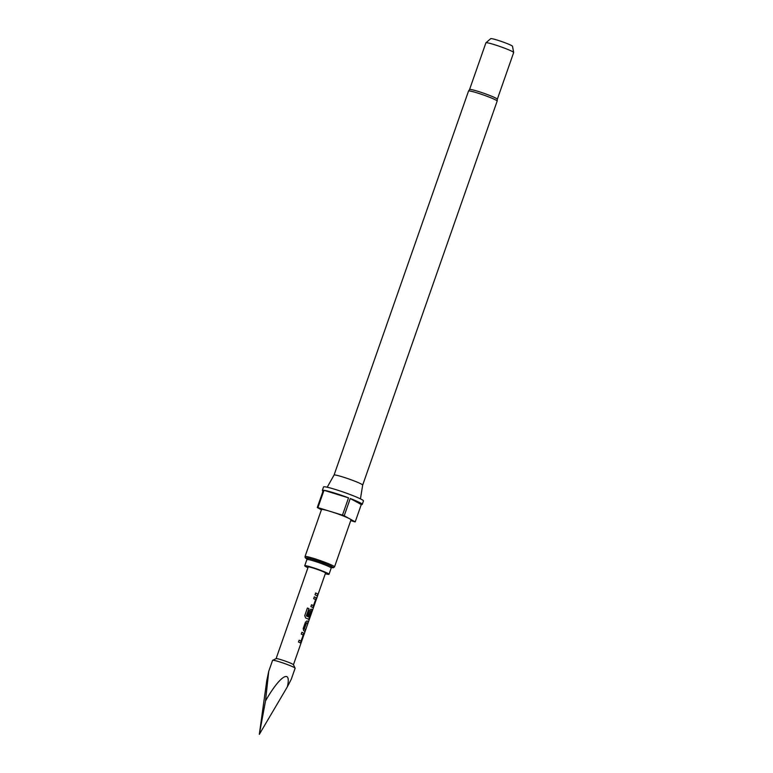<?xml version="1.0" encoding="UTF-8"?>
<svg xmlns="http://www.w3.org/2000/svg" width="773" height="773" viewBox="0 0 773 773"><rect width="100%" height="100%" fill="white"/><g stroke="black" fill="none" stroke-linecap="round" stroke-linejoin="round"><path stroke-width="1.16" d="M300.417 643.02L303.828 633.28A9.005 0.725 -160.7 0 0 303.403 633.029A9.005 0.725 -160.7 0 0 301.885 632.295M301.141 641.213A9.189 0.734 -160.7 0 0 300.784 641.001A9.189 0.734 -160.7 0 0 299.122 640.208L298.484 642.025A9.189 0.734 -160.7 0 1 300.146 642.817A9.189 0.734 -160.7 0 1 300.581 643.078L303.992 633.329A9.189 0.734 -160.7 0 0 303.557 633.077A9.189 0.734 -160.7 0 0 301.895 632.275L301.257 634.092A9.189 0.734 -160.7 0 1 302.929 634.894A9.189 0.734 -160.7 0 1 303.287 635.106L300.977 641.165A9.005 0.725 -160.7 0 0 300.629 640.952A9.005 0.725 -160.7 0 0 299.112 640.228M307.644 623.453L308.253 621.724A9.005 0.725 -160.7 0 0 307.538 621.221A9.005 0.725 -160.7 0 0 306.939 620.912L306.987 620.922M304.871 631.386L305.48 629.657A9.005 0.725 -160.7 0 0 304.755 629.154A9.005 0.725 -160.7 0 0 304.282 628.903L306.572 622.835A9.189 0.734 -160.7 0 1 307.055 623.086A9.189 0.734 -160.7 0 1 307.789 623.598L308.427 621.782A9.189 0.734 -160.7 0 0 307.693 621.27A9.189 0.734 -160.7 0 0 307.084 620.951L305.432 622.168L303.209 628.517L303.673 630.7A9.189 0.734 -160.7 0 1 304.282 631.019A9.189 0.734 -160.7 0 1 305.016 631.531L305.654 629.715A9.189 0.734 -160.7 0 0 304.92 629.203A9.189 0.734 -160.7 0 0 304.436 628.951M308.678 619.415L312.089 609.665A9.005 0.725 -160.7 0 0 311.674 609.414A9.005 0.725 -160.7 0 0 311.065 609.105L311.055 609.105M311.065 609.105L309.567 610.361L307.751 615.569A9.189 0.734 -160.7 0 1 308.862 616.081L310.775 610.834A9.189 0.734 -160.7 0 1 311.258 611.085A9.189 0.734 -160.7 0 1 311.625 611.298L309.316 617.356A9.005 0.725 -160.7 0 0 308.958 617.144A9.005 0.725 -160.7 0 0 306.398 615.965L308.968 608.641A9.189 0.734 -160.7 0 0 307.403 608.013L304.736 615.646L305.606 617.927A9.189 0.734 -160.7 0 1 308.417 619.212A9.189 0.734 -160.7 0 1 308.842 619.473L312.263 609.723A9.189 0.734 -160.7 0 0 311.828 609.462A9.189 0.734 -160.7 0 0 311.219 609.153L311.123 609.114M308.727 616.013L310.775 610.834M312.814 607.607L316.225 597.867A9.005 0.725 -160.7 0 0 315.799 597.616A9.005 0.725 -160.7 0 0 314.292 596.882M313.017 607.675L316.399 597.915A9.189 0.734 -160.7 0 0 315.964 597.664A9.189 0.734 -160.7 0 0 314.292 596.862L313.664 598.679A9.189 0.734 -160.7 0 1 315.326 599.481A9.189 0.734 -160.7 0 1 315.693 599.684L313.384 605.752A9.005 0.725 -160.7 0 0 313.026 605.539A9.005 0.725 -160.7 0 0 311.509 604.805M317.268 595.973L317.877 594.234A9.005 0.725 -160.7 0 0 317.162 593.741A9.005 0.725 -160.7 0 0 315.645 593.007M276.096 658.635L308.195 566.995A9.189 0.734 19.3 0 1 315.171 568.677A9.189 0.734 19.3 0 1 324.786 572.464A9.189 0.734 19.3 0 1 325.539 573.073L293.45 664.712A9.189 0.734 -160.7 0 0 293.431 664.674A9.189 0.734 -160.7 0 0 292.677 664.142A9.189 0.734 -160.7 0 0 283.411 660.461A9.189 0.734 -160.7 0 0 276.135 658.625L272.637 660.287A11.953 0.957 -160.7 0 0 272.579 660.355L268.743 671.302L266.791 680.472L259.322 734.35L265.516 700.927L268.743 671.302M265.516 700.927C279.671 675.911 291.692 668.143 287.372 686.801L291.295 679.196L295.131 668.249A11.953 0.957 -160.7 0 0 295.122 668.162A11.953 0.957 -160.7 0 0 294.146 667.466A11.953 0.957 -160.7 0 0 282.097 662.683A11.953 0.957 -160.7 0 0 272.637 660.287M309.48 617.405A9.189 0.734 -160.7 0 0 309.123 617.192A9.189 0.734 -160.7 0 0 306.504 615.994M312.978 607.665A9.189 0.734 -160.7 0 0 312.553 607.404A9.189 0.734 -160.7 0 0 310.881 606.602L311.519 604.786A9.189 0.734 -160.7 0 1 313.181 605.588A9.189 0.734 -160.7 0 1 313.548 605.8M316.679 595.606A9.189 0.734 -160.7 0 0 315.017 594.804L315.655 592.988A9.189 0.734 -160.7 0 1 317.317 593.79A9.189 0.734 -160.7 0 1 318.051 594.302L317.413 596.118A9.189 0.734 -160.7 0 0 316.679 595.606M317.394 595.374C318.099 593.925 318.225 593.896 317.761 595.307M469.559 89.523A14.706 1.179 19.3 0 1 469.588 89.475A14.706 1.179 19.3 0 1 481.019 92.316A14.706 1.179 19.3 0 1 496.102 98.277A14.706 1.179 19.3 0 1 497.319 99.195L497.165 101.07A15.17 1.217 -160.7 0 0 495.918 100.075A15.17 1.217 -160.7 0 0 480.043 93.823A15.17 1.217 -160.7 0 0 468.535 91.05L469.588 89.475M497.165 101.07L362.682 485.096A15.17 1.217 -160.7 0 0 362.682 485.086A15.17 1.217 -160.7 0 0 361.426 484.111A15.17 1.217 -160.7 0 0 345.657 477.888A15.17 1.217 -160.7 0 0 334.052 475.066A15.17 1.217 -160.7 0 0 334.052 475.076L327.221 487.232M325.307 573.75A12.87 1.034 -160.7 0 0 329.018 574.291A12.87 1.034 -160.7 0 0 311.886 567.305A12.87 1.034 -160.7 0 0 304.717 565.778A12.87 1.034 -160.7 0 0 307.954 567.682M306.91 558.937A14.523 1.159 -160.7 0 1 313.79 559.691A14.523 1.159 -160.7 0 1 329.385 565.392A14.523 1.159 -160.7 0 1 331.569 567.566L333.327 567.749L334.525 566.899A15.624 1.256 -160.7 0 0 333.231 565.865A15.624 1.256 -160.7 0 0 313.732 558.425A15.624 1.256 -160.7 0 0 305.026 556.57L321.5 509.523A15.624 1.256 19.3 0 1 330.206 511.378A15.624 1.256 19.3 0 1 349.705 518.818L344.198 515.804A21.142 1.691 -160.7 0 0 342.468 515.147L348.526 497.851L323.993 490.304L317.935 507.61A21.142 1.691 -160.7 0 0 317.278 507.532L323.336 490.237A21.142 1.691 19.3 0 0 322.351 490.401A21.142 1.691 19.3 0 0 323.017 491.145M362.257 504.383A21.142 1.691 19.3 0 1 361.271 504.547L350.256 498.508A21.142 1.691 19.3 0 1 360.518 502.991A21.142 1.691 19.3 0 1 362.257 504.383L363.474 500.923A21.142 1.691 -160.7 0 0 361.725 499.532A21.142 1.691 -160.7 0 0 339.608 490.816A21.142 1.691 -160.7 0 0 323.558 486.942L322.351 490.401M323.993 490.304A21.142 1.691 19.3 0 1 348.526 497.851M350.256 498.508L344.198 515.804M497.329 99.224L513.668 52.545A14.706 1.179 -160.7 0 0 513.678 52.487A14.706 1.179 -160.7 0 0 512.46 51.578A14.706 1.179 -160.7 0 0 497.387 45.617A14.706 1.179 -160.7 0 0 485.946 42.776A14.706 1.179 -160.7 0 0 485.908 42.824L469.569 89.494M513.678 52.487L512.489 46.264A11.527 0.928 -160.7 0 0 511.533 45.549A11.527 0.928 -160.7 0 0 499.725 40.882A11.527 0.928 -160.7 0 0 490.758 38.65L485.946 42.776M342.468 515.147L317.935 507.61M317.278 507.532L321.404 509.794M350.739 520.596L354.556 521.765A21.142 1.691 -160.7 0 0 355.222 521.843L349.705 518.818A15.624 1.256 19.3 0 1 351 519.852L334.525 566.899M355.222 521.843L361.271 504.547M287.372 686.801L259.322 734.35M306.35 615.801L308.968 608.641M308.862 608.622A9.005 0.725 -160.7 0 0 307.403 608.032M304.262 628.749L306.466 622.922M330.052 567.169A13.972 1.121 -160.7 0 0 329.665 565.594A13.972 1.121 -160.7 0 0 314.002 559.807A13.972 1.121 -160.7 0 0 306.842 558.763M330.013 567.15L331.868 567.44L331.192 568.058A12.87 1.034 -160.7 0 0 314.07 561.082A12.87 1.034 -160.7 0 0 306.9 559.555L304.717 565.778M468.535 91.05L334.052 475.076M308.388 559.575L306.755 558.647L306.9 559.555M331.192 568.058L329.018 574.291M305.026 556.57L305.161 557.652L306.92 558.956M362.682 485.086L360.44 498.865M293.431 664.674L295.122 668.162"/></g></svg>
